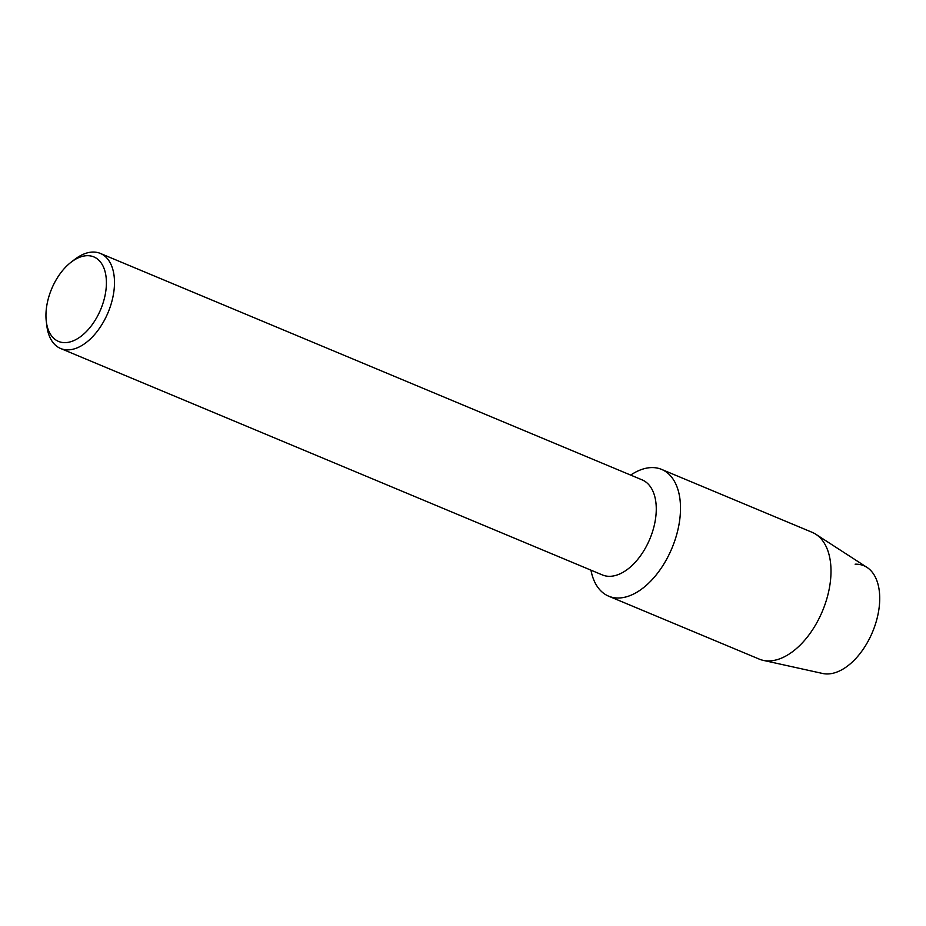 <?xml version="1.0" encoding="UTF-8"?>
<svg xmlns="http://www.w3.org/2000/svg" width="926" height="926" viewBox="0 0 926 926"><rect width="100%" height="100%" fill="white"/><g stroke="black" fill="none" stroke-linecap="round" stroke-linejoin="round"><path stroke-width="1.39" d="M71.059 262.232L74.717 259.419A51.52 29.921 112.7 0 1 92.577 252.057A51.52 29.921 112.7 0 1 100.344 253.423L642.123 479.876A51.52 29.921 112.7 0 1 652.205 532.682A51.52 29.921 112.7 0 1 610.153 576.308A51.52 29.921 112.7 0 1 602.386 574.942L60.607 348.489A51.52 29.921 112.7 0 1 46.867 326.045L46.3 321.461A45.791 26.588 112.7 0 1 71.059 262.232A45.791 26.588 112.7 0 1 86.94 255.692A45.791 26.588 112.7 0 1 104.43 298.207A45.791 26.588 112.7 0 1 65.422 342.632A45.791 26.588 112.7 0 1 46.3 321.461M619.019 597.999A68.698 39.887 112.7 0 1 590.95 570.161A68.698 39.887 112.7 0 0 608.671 596.182A68.698 39.887 112.7 0 0 619.019 597.999A68.698 39.887 112.7 0 0 677.531 531.362A68.698 39.887 112.7 0 0 651.291 467.595A68.698 39.887 112.7 0 1 661.65 469.424A68.698 39.887 112.7 0 1 675.089 539.835A68.698 39.887 112.7 0 1 619.019 597.999M630.687 475.084A68.698 39.887 112.7 0 1 651.291 467.595A68.698 39.887 112.7 0 0 630.687 475.084M100.344 253.423A51.52 29.921 112.7 0 1 110.425 306.24A51.52 29.921 112.7 0 1 68.374 349.866A51.52 29.921 112.7 0 1 60.607 348.489M855.126 564.189A57.817 33.579 112.7 0 1 877.223 617.862A57.817 33.579 112.7 0 1 827.971 673.943A57.817 33.579 112.7 0 1 822.601 673.468L763.14 660.342A68.698 39.887 112.7 0 1 759.158 659.08L608.671 596.182M661.65 469.424L812.137 532.323A68.698 39.887 112.7 0 1 815.829 534.267L866.956 567.36A57.817 33.579 112.7 0 1 874.167 627.828A57.817 33.579 112.7 0 1 827.971 673.943M815.829 534.267A68.698 39.887 112.7 0 1 824.406 606.113A68.698 39.887 112.7 0 1 769.518 660.909A68.698 39.887 112.7 0 1 763.14 660.342"/></g></svg>
